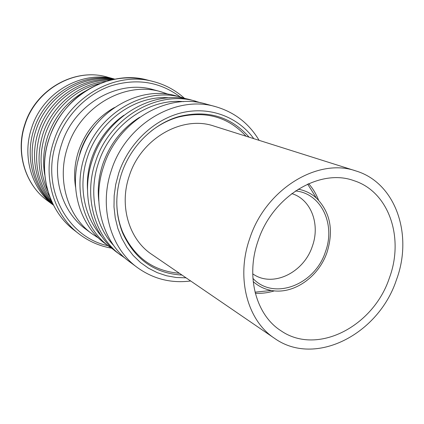 <?xml version="1.0" encoding="UTF-8"?>
<svg xmlns="http://www.w3.org/2000/svg" width="424" height="424" viewBox="0 0 424 424"><rect width="100%" height="100%" fill="white"/><g stroke="black" fill="none" stroke-linecap="round" stroke-linejoin="round"><path stroke-width="0.64" d="M53.477 205.174C31.689 188.934 21.984 156.71 31.509 128.324C42.416 92.406 82.108 69.812 114.819 79.145L107.458 77.126C75.191 67.363 35.669 89.395 24.942 124.852C15.529 152.921 25.456 184.848 47.345 200.621C25.228 184.652 15.349 152.656 24.714 124.704M53.032 204.288C34.376 187.016 27.019 157.076 35.844 130.613C46.258 96.693 82.017 73.871 113.849 79.341M51.463 200.965C36.644 181.207 32.929 158.544 40.312 132.977C49.968 101.977 80.449 79.458 110.267 80.157M47.748 190.752C39.909 173.268 38.971 154.818 44.928 135.415C53.09 109.71 75.228 89.082 99.937 83.528M98.607 238.129L91.976 233.788C67.511 216.198 56.567 179.744 67.538 147.367C80.078 106.461 125.08 80.82 161.094 91.791L168.604 94.329M91.976 233.788L85.812 229.209C61.697 211.862 50.885 176.029 61.634 144.245C73.924 104.097 118.174 78.959 153.689 89.766L161.094 91.791M75.599 187.371C73.654 175.361 74.619 163.346 78.493 151.315C85.245 131.901 97.234 117.305 114.459 107.537M77.878 161.125L80.322 151.654C83.555 141.923 88.515 133.21 95.209 125.525M113.77 249.784L104.887 243.408C79.712 225.314 68.492 187.556 79.924 153.917C93.004 111.422 139.576 84.71 176.633 96.015L187.127 99.073M109.673 246.969C84.238 228.69 72.923 190.45 84.524 156.35C97.806 113.266 144.955 86.157 182.384 97.589M101.882 236.65C84.037 217.178 77.889 185.611 87.386 157.383C98.872 120.787 135.622 94.843 169.457 97.822M87.503 190.016C86.846 179.469 88.208 169.012 91.584 158.65C97.827 140.45 108.597 125.992 123.882 115.275M125.35 258.37L117.681 252.916C91.817 234.339 80.343 195.305 92.231 160.42C105.852 116.356 153.954 88.584 192.008 100.218L201.024 102.894M120.988 255.375C94.944 236.672 83.406 197.308 95.411 162.106C109.169 117.633 157.67 89.586 195.978 101.304M113.68 245.496C94.96 225.568 88.43 192.655 98.379 163.176C110.373 125.038 148.798 98.13 183.698 101.649M98.797 201.151C97.419 188.897 98.718 176.67 102.688 164.47C109.763 144.096 122.07 128.371 139.618 117.294M190.662 280.98C171.142 283.471 153.414 279.024 137.471 267.624L129.511 261.709C103.021 242.692 91.319 202.481 103.636 166.447C117.75 120.925 167.268 92.167 206.223 104.108L215.79 106.721C234.594 112.238 249.036 123.448 259.112 140.349M137.471 267.624C110.569 248.321 98.718 207.32 111.321 170.512C125.78 124.009 176.236 94.584 215.79 106.721M186.067 277.831L176.214 277.497L166.563 275.77L157.272 272.669L148.511 268.217L140.434 262.467L133.2 255.502L126.946 247.431L121.799 238.373L117.872 228.494L115.254 217.952L114.003 206.944L114.162 195.671L115.741 184.35L118.709 173.193C128.657 143.238 154.103 119.239 182.034 112.678C210.007 106.148 238.002 116.955 253.801 138.669M181.991 275.049C154.569 273.454 134.763 259.366 122.562 232.781C115.291 214.231 114.915 194.637 121.423 174.004C130.422 146.322 153.493 123.607 179.172 116.483C207.617 109.683 230.926 116.584 249.095 137.18M150.833 131.35C159.307 124.693 168.434 119.944 178.223 117.119C205.545 110.516 228.165 116.886 246.084 136.226M396.429 279.866C378.643 334.292 315.08 367.38 274.476 338.299C247.33 320.533 235.813 277.762 249.763 238.426C265.731 189.024 317.979 157.399 355.932 170.952C395.815 182.877 413.294 234.944 396.429 279.866M274.476 338.299L151.723 254.347C129.103 239.449 118.927 205.947 129.251 175.997C140.969 138.378 182.384 114.994 214.136 126.129L355.932 170.952M258.105 240.784C272.515 196.264 319.829 167.904 353.961 180.682C389.009 191.733 404.379 237.875 389.407 277.884C373.544 326.422 317.179 355.943 280.921 330.741C256.07 315.032 245.47 276.316 258.105 240.784M274.37 290.864C268.016 292.841 261.656 293.625 255.296 293.217M298.173 189.184C305.126 190.456 311.205 193.413 316.415 198.066C330.285 212.212 333.836 230.253 327.079 252.19C318.827 276.952 293.556 294.738 271.44 290.466C264.565 289.237 258.481 286.279 253.197 281.589M295.475 190.943C321.222 193.227 335.75 224.333 325.457 251.724C315.08 284.78 273.787 300.992 252.916 278.382M291.818 193.567L293.647 194.224C311.778 201.008 320.083 225.133 312.361 246.222C304.088 271.964 274.227 287.286 254.368 274.916L252.72 273.883M53.329 204.882C33.162 188.044 24.714 156.975 33.878 129.574C44.536 94.679 82.182 71.916 114.501 79.209M52.359 202.911C35.86 185.24 29.956 156.97 38.287 131.906C48.331 99.423 81.424 76.67 112.355 79.659M49.772 196.837C38.377 177.852 36.066 157.013 42.835 134.307C51.818 105.73 78.308 83.894 105.979 81.371M44.764 174.858C42.554 162.169 43.476 149.481 47.525 136.788C54.59 116.362 67.278 101.092 85.59 90.99M308.619 183.666C312.864 188.42 316.171 193.906 318.535 200.128M179.384 273.263C153.106 271.095 134.138 257.225 122.478 231.647C118.667 222.197 116.764 212.085 116.78 201.305M74.211 230.2C48.829 211.189 37.566 173.034 48.972 139.178C62.079 96.28 109.069 69.186 147.314 80.019L153.287 81.535C114.602 70.564 66.95 98.103 53.625 141.658C42.029 176.045 53.408 214.735 79.092 233.974L74.211 230.2C48.802 211.168 37.482 173.008 48.887 139.12M107.966 245.697C67.337 237.387 40.561 187.806 56.26 142.612C64.851 116.425 85.749 94.759 110.272 86.077C136.475 77.952 159.827 81.604 180.327 97.027M79.092 233.974C88.743 241.336 99.465 246.047 111.252 248.109M178.223 117.119L179.172 116.483M271.44 290.466L255.031 292.157M53.488 205.184L47.345 200.621M24.735 124.645C35.425 89.385 74.825 67.321 107.458 77.126M316.415 198.066L307.623 184.111M122.478 231.647L122.562 232.781M184.255 98.13C175.361 90.121 165.037 84.588 153.287 81.535M48.898 139.093C55.634 119.489 67.262 103.853 83.788 92.188C104.246 78.986 125.425 74.931 147.314 80.019"/></g></svg>
